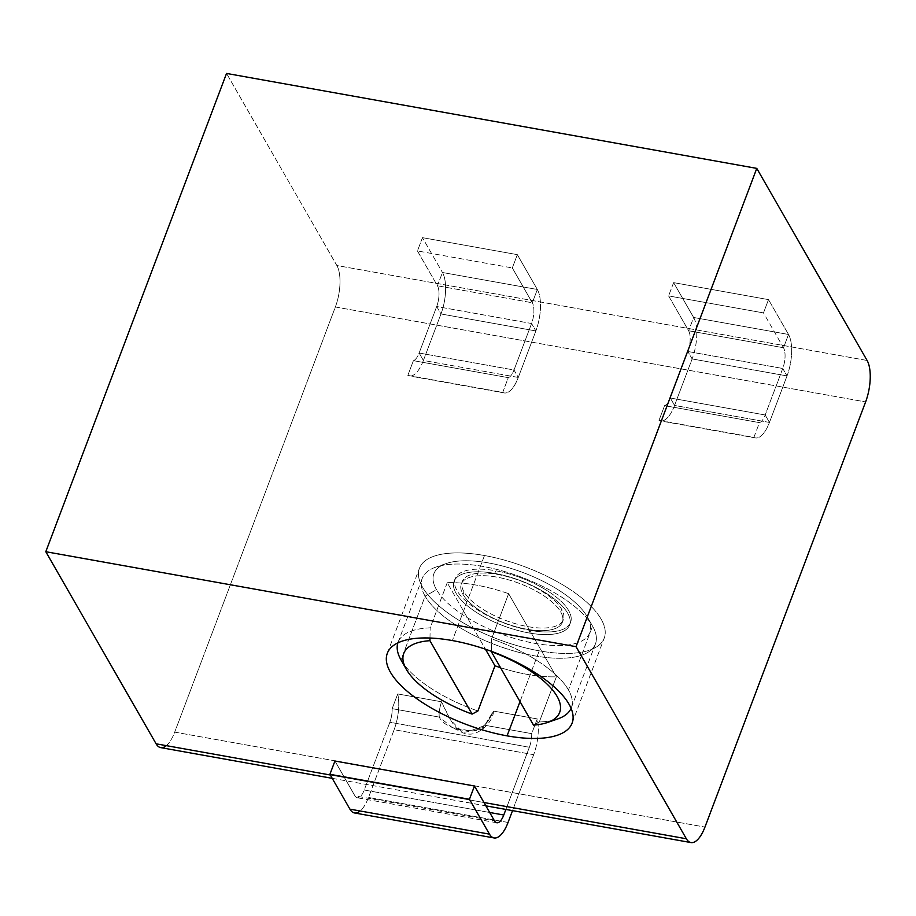 <?xml version="1.0" encoding="UTF-8"?>
<svg xmlns="http://www.w3.org/2000/svg" width="916" height="916" viewBox="0 0 916 916"><rect width="100%" height="100%" fill="white"/><g stroke="black" fill="none" stroke-linecap="round" stroke-linejoin="round"><path stroke-width="0.69" stroke-dasharray="4.58 3.44" d="M783.501 347.748L688.614 330.756A15.435 6.103 -79.8 0 1 687.859 351.492L782.745 368.484A15.435 6.103 100.2 0 0 783.501 347.748L688.614 330.756L668.6 295.914L763.486 312.906L783.501 347.748L788.516 334.466A30.869 12.206 -79.8 0 1 787.027 375.926L769.451 422.436L765.181 414.982L670.294 397.991L687.859 351.492A15.435 6.103 100.2 0 0 688.614 330.756L668.6 295.914L673.615 282.632L693.63 317.474L688.614 330.756L693.63 317.474A30.869 12.206 -79.8 0 1 692.141 358.935L687.859 351.492L692.141 358.935L674.565 405.445L670.294 397.991L687.859 351.492L782.745 368.484L765.181 414.982L782.745 368.484L787.027 375.926L782.745 368.484A15.435 6.103 100.2 0 0 783.501 347.748L763.486 312.906L768.501 299.624L788.516 334.466L783.501 347.748M673.615 282.632L768.501 299.624L763.486 312.906L668.6 295.914L673.615 282.632L768.501 299.624L788.516 334.466L693.63 317.474L673.615 282.632M788.516 334.466L693.63 317.474A30.869 12.206 -79.8 0 1 692.141 358.935L787.027 375.926A30.869 12.206 100.2 0 0 788.516 334.466M692.141 358.935L787.027 375.926L769.451 422.436L674.565 405.445L692.141 358.935M659.005 420.364L753.891 437.356A30.869 12.206 100.2 0 0 755.46 437.928A30.869 12.206 100.2 0 0 769.451 422.436L674.565 405.445A30.869 12.206 -79.8 0 1 660.573 420.936A30.869 12.206 -79.8 0 1 659.005 420.364L753.891 437.356L759.456 422.631L664.569 405.639L659.005 420.364L664.569 405.639A15.435 6.103 100.2 0 0 670.294 397.991L674.565 405.445A30.869 12.206 -79.8 0 1 659.005 420.364M335.359 306.975L865.609 401.929L335.359 306.975L174.704 732.124L335.359 306.975A30.869 12.206 -79.8 0 0 336.848 265.514A30.869 12.206 -79.8 0 1 335.359 306.975M166.346 745.647A30.869 12.206 -79.8 0 0 174.704 732.124L704.954 827.079L174.704 732.124A30.869 12.206 -79.8 0 1 160.712 747.616M407.838 375.388L502.724 392.38L508.288 377.655L413.402 360.664L407.838 375.388L502.724 392.38A30.869 12.206 100.2 0 0 504.292 392.941A30.869 12.206 100.2 0 0 518.284 377.449L423.398 360.457A30.869 12.206 -79.8 0 1 409.406 375.949A30.869 12.206 -79.8 0 1 407.838 375.388L413.402 360.664L508.288 377.655A15.435 6.103 100.2 0 0 514.013 370.007L518.284 377.449A30.869 12.206 -79.8 0 1 502.724 392.38L508.288 377.655A15.435 6.103 100.2 0 0 514.013 370.007L419.127 353.015A15.435 6.103 -79.8 0 1 413.402 360.664A15.435 6.103 100.2 0 0 419.127 353.015L423.398 360.457A30.869 12.206 -79.8 0 1 407.838 375.388M483.442 726.033L470.458 730.808L452.699 727.865L439.371 717.113C438.672 713.782 439.394 708.663 441.501 701.77L397.716 693.939L392.151 708.652L439.371 717.113C438.672 713.782 439.394 708.663 441.501 701.77L397.716 693.939A30.869 12.206 -79.8 0 1 394.12 729.708L533.662 754.692A30.869 12.206 100.2 0 0 537.245 718.923L493.461 711.079C490.495 717.697 487.507 722.403 484.472 725.186L531.692 733.636L537.245 718.923L493.461 711.079C493.587 722.071 477.121 737.243 466.507 733.579C455.424 733.361 447.145 713.747 441.501 701.77L450.42 719.816L462.66 732.422L482.022 729.663L493.461 711.079C490.495 717.697 487.507 722.403 484.472 725.186C477.648 735.754 444.329 729.903 439.371 717.113L392.151 708.652L397.716 693.939A30.869 12.206 -79.8 0 1 394.12 729.708L368.518 797.47A30.869 12.206 -79.8 0 1 360.16 810.981M867.097 360.469L336.848 265.514L226.538 73.429L336.848 265.514L867.097 360.469M330.321 775.005L483.957 802.519L330.321 775.005M520.013 701.622L539.215 650.829A98.779 38.655 20.7 0 1 419.448 568.264A98.779 38.655 20.7 0 1 478.931 554.615A98.779 38.655 20.7 0 1 484.484 555.531L452.355 640.559L484.484 555.531A98.779 38.655 20.7 0 1 604.239 638.086A98.779 38.655 20.7 0 1 544.768 651.734A98.779 38.655 20.7 0 1 539.215 650.829L520.013 701.622M484.484 555.531A98.779 38.655 20.7 0 1 600.243 617.659A98.779 38.655 20.7 0 1 544.768 651.734A98.779 38.655 20.7 0 1 539.215 650.829A98.779 38.655 20.7 0 1 423.444 588.69A98.779 38.655 20.7 0 1 478.931 554.615A98.779 38.655 20.7 0 1 484.484 555.531M587.202 616.674A83.345 32.61 -159.3 0 0 585.599 614.121A83.345 32.61 -159.3 0 0 486.396 562.573A83.345 32.61 -159.3 0 0 436.497 589.686A83.345 32.61 -159.3 0 0 438.088 592.228A83.345 32.61 -159.3 0 0 537.291 643.788A83.345 32.61 -159.3 0 0 587.202 616.674L592.56 626.143A92.596 36.239 -159.3 0 0 590.786 623.304A92.596 36.239 -159.3 0 0 518.696 576.164A92.596 36.239 -159.3 0 0 435.879 567.107A92.596 36.239 -159.3 0 0 425.116 596.156L436.497 589.686A83.345 32.61 20.7 0 1 446.184 563.546A83.345 32.61 20.7 0 1 520.723 571.687A83.345 32.61 20.7 0 1 585.599 614.121A83.345 32.61 20.7 0 1 587.202 616.674A83.345 32.61 20.7 0 1 587.305 616.869A83.345 32.61 20.7 0 1 537.108 643.753A83.345 32.61 20.7 0 1 438.088 592.228A83.345 32.61 20.7 0 1 436.497 589.686L425.116 596.156A92.596 36.239 -159.3 0 0 426.89 598.984A92.596 36.239 -159.3 0 0 536.902 656.234A92.596 36.239 -159.3 0 0 592.686 626.361A92.596 36.239 -159.3 0 0 592.56 626.143L587.202 616.674M557.695 718.957A92.596 36.239 20.7 0 1 539.306 721.98L556.367 676.81L508.632 593.683L491.571 638.864L491.331 651.677L491.571 638.864A92.596 36.239 20.7 0 1 566.683 687.08A92.596 36.239 20.7 0 1 568.458 689.908L592.56 626.143L568.458 689.92A92.596 36.239 20.7 0 1 571.08 708.331A92.596 36.239 -159.3 0 0 571.355 707.656A92.596 36.239 -159.3 0 0 568.458 689.92A92.596 36.239 -159.3 0 0 566.683 687.08A92.596 36.239 -159.3 0 0 491.571 638.864L508.632 593.683A92.596 36.239 -159.3 0 0 447.237 582.69L485.434 649.204L447.237 582.69A92.596 36.239 20.7 0 1 508.632 593.683L556.367 676.81A92.596 36.239 20.7 0 1 500.514 667.661A92.596 36.239 -159.3 0 0 556.367 676.81L539.306 721.98A92.596 36.239 -159.3 0 0 551.97 720.526M592.56 626.143A92.596 36.239 20.7 0 1 595.457 643.879A92.596 36.239 20.7 0 1 518.158 652.169A92.596 36.239 20.7 0 1 426.89 598.984A92.596 36.239 20.7 0 1 425.116 596.156L401.013 659.932A92.596 36.239 -159.3 0 0 402.788 662.76A92.596 36.239 -159.3 0 0 477.9 710.988A92.596 36.239 20.7 0 1 402.788 662.76A92.596 36.239 20.7 0 1 401.013 659.932L425.116 596.156A92.596 36.239 20.7 0 1 422.207 578.42A92.596 36.239 20.7 0 1 499.506 570.13A92.596 36.239 20.7 0 1 590.786 623.304A92.596 36.239 20.7 0 1 592.56 626.143M447.237 582.69L430.165 627.861A92.596 36.239 -159.3 0 0 398.116 642.185A92.596 36.239 -159.3 0 0 397.876 642.883A92.596 36.239 20.7 0 1 430.165 627.861L447.237 582.69M429.982 638.04L430.165 627.861L429.982 638.04M539.306 721.98L533.513 725.106L539.306 721.98M664.569 405.639L759.456 422.631A15.435 6.103 100.2 0 0 765.181 414.982L670.294 397.991A15.435 6.103 -79.8 0 1 664.569 405.639M753.891 437.356L759.456 422.631A15.435 6.103 100.2 0 0 765.181 414.982L769.451 422.436A30.869 12.206 -79.8 0 1 753.891 437.356M436.692 306.517L440.974 313.959L423.398 360.457L419.127 353.015L436.692 306.517A15.435 6.103 100.2 0 0 437.436 285.781L442.462 272.499A30.869 12.206 -79.8 0 1 440.974 313.959L436.692 306.517L531.578 323.508L535.86 330.951A30.869 12.206 100.2 0 0 537.349 289.49L442.462 272.499L437.436 285.781L417.433 250.938L422.448 237.656L442.462 272.499L422.448 237.656L517.334 254.648L537.349 289.49L442.462 272.499A30.869 12.206 -79.8 0 1 440.974 313.959L535.86 330.951L518.284 377.449L423.398 360.457L440.974 313.959L535.86 330.951L518.284 377.449L514.013 370.007L531.578 323.508A15.435 6.103 100.2 0 0 532.322 302.772L537.349 289.49A30.869 12.206 -79.8 0 1 535.86 330.951L531.578 323.508A15.435 6.103 100.2 0 0 532.322 302.772L512.319 267.93L517.334 254.648L537.349 289.49L532.322 302.772L437.436 285.781L417.433 250.938L512.319 267.93L532.322 302.772L437.436 285.781A15.435 6.103 -79.8 0 1 436.692 306.517L531.578 323.508L514.013 370.007L419.127 353.015L436.692 306.517M422.448 237.656L517.334 254.648L512.319 267.93L417.433 250.938L422.448 237.656M484.472 725.186L531.692 733.636A15.435 6.103 100.2 0 1 529.379 747.25L505.884 809.435L529.379 747.25L389.85 722.255L364.236 790.016L489.682 812.481L364.236 790.016A15.435 6.103 -79.8 0 1 357.24 797.767A15.435 6.103 -79.8 0 1 354.939 795.855L494.48 820.851L354.939 795.855L334.935 761.013L354.939 795.855A15.435 6.103 100.2 0 0 364.236 790.016L389.85 722.255A15.435 6.103 100.2 0 0 392.151 708.652A15.435 6.103 -79.8 0 1 389.85 722.255L529.379 747.25A15.435 6.103 100.2 0 0 531.692 733.636L537.245 718.923A30.869 12.206 -79.8 0 1 533.662 754.692L512.525 810.626L533.662 754.692L394.12 729.708L368.518 797.47A30.869 12.206 -79.8 0 1 354.526 812.961M508.059 822.453L368.518 797.47L508.059 822.453M529.94 630.345A61.738 24.16 -159.3 0 0 533.41 630.906A61.738 24.16 -159.3 0 0 568.08 609.621A61.738 24.16 -159.3 0 0 495.728 570.783A61.738 24.16 -159.3 0 0 492.258 570.21A61.738 24.16 -159.3 0 0 457.588 591.507A61.738 24.16 -159.3 0 0 529.94 630.345L528.944 632.956A61.738 24.16 -159.3 0 0 532.425 633.529A61.738 24.16 -159.3 0 0 569.592 624.998A61.738 24.16 -159.3 0 0 494.743 573.393L495.728 570.783A61.738 24.16 20.7 0 1 570.588 622.388A61.738 24.16 20.7 0 1 533.41 630.906A61.738 24.16 20.7 0 1 529.94 630.345A61.738 24.16 20.7 0 1 455.08 578.74A61.738 24.16 20.7 0 1 492.258 570.21A61.738 24.16 20.7 0 1 495.728 570.783L494.743 573.393A61.738 24.16 -159.3 0 0 491.274 572.832A61.738 24.16 -159.3 0 0 454.096 581.351A61.738 24.16 -159.3 0 0 528.944 632.956L529.94 630.345M464 591.816A54.021 21.137 20.7 0 1 496.346 574.24A54.021 21.137 20.7 0 1 560.638 607.652A54.021 21.137 20.7 0 1 561.668 609.312A54.021 21.137 20.7 0 1 529.322 626.876A54.021 21.137 20.7 0 1 465.03 593.465A54.021 21.137 20.7 0 1 464 591.816A54.021 21.137 20.7 0 1 462.305 581.465A54.021 21.137 20.7 0 1 507.395 576.633A54.021 21.137 20.7 0 1 560.638 607.652A54.021 21.137 20.7 0 1 561.668 609.312L560.684 611.922A54.021 21.137 -159.3 0 0 559.653 610.274A54.021 21.137 -159.3 0 0 495.35 576.851A54.021 21.137 -159.3 0 0 463.004 594.427A54.021 21.137 -159.3 0 0 464.046 596.087A54.021 21.137 -159.3 0 0 528.337 629.498A54.021 21.137 -159.3 0 0 560.684 611.922A54.021 21.137 -159.3 0 0 559.653 610.274A54.021 21.137 -159.3 0 0 506.411 579.244A54.021 21.137 -159.3 0 0 461.32 584.087A54.021 21.137 -159.3 0 0 463.004 594.427L464 591.816L463.004 594.427A54.021 21.137 -159.3 0 0 464.046 596.087A54.021 21.137 -159.3 0 0 517.288 627.105A54.021 21.137 -159.3 0 0 562.378 622.273A54.021 21.137 -159.3 0 0 560.684 611.922L561.668 609.312A54.021 21.137 20.7 0 1 563.363 619.651A54.021 21.137 20.7 0 1 518.273 624.494A54.021 21.137 20.7 0 1 465.03 593.465A54.021 21.137 20.7 0 1 464 591.816M528.944 632.956A61.738 24.16 20.7 0 1 456.592 594.118A61.738 24.16 20.7 0 1 491.274 572.832A61.738 24.16 20.7 0 1 494.743 573.393A61.738 24.16 20.7 0 1 567.096 612.232A61.738 24.16 20.7 0 1 532.425 633.529A61.738 24.16 20.7 0 1 528.944 632.956M755.46 437.928L660.573 420.936M332.233 778.337L485.869 805.851M387.319 653.291L419.448 568.264M572.111 723.125L604.239 638.086M446.184 563.546L435.879 567.107M592.686 626.361L587.305 616.869M571.355 707.656L595.457 643.879M422.207 578.42L398.116 642.185M504.292 392.941L409.406 375.949M496.781 822.751L357.24 797.767M485.285 724.407L482.995 726.354M453.958 728.415L461.859 732.044M570.588 622.388L569.592 624.998M455.08 578.74L454.096 581.351M461.32 584.087L462.305 581.465M562.378 622.273L563.363 619.651"/><path stroke-width="1.37" d="M865.609 401.929L704.954 827.079A30.869 12.206 -79.8 0 1 686.359 838.77L576.05 646.673L756.776 168.384L867.097 360.469A30.869 12.206 -79.8 0 1 865.609 401.929A30.869 12.206 100.2 0 0 867.097 360.469L756.776 168.384L576.05 646.673L45.8 551.718L226.538 73.429L756.776 168.384L226.538 73.429L45.8 551.718L576.05 646.673L686.359 838.77A30.869 12.206 100.2 0 0 690.962 842.571A30.869 12.206 100.2 0 0 704.954 827.079L865.609 401.929M332.233 778.337L160.712 747.616A30.869 12.206 -79.8 0 1 156.109 743.815L330.321 775.005L156.109 743.815L45.8 551.718L156.109 743.815A30.869 12.206 -79.8 0 0 166.346 745.647M483.957 802.519L686.359 838.77L483.957 802.519M452.355 640.559A98.779 38.655 -159.3 0 0 446.802 639.643A98.779 38.655 -159.3 0 0 391.315 673.718A98.779 38.655 -159.3 0 0 507.075 735.857A98.779 38.655 -159.3 0 0 512.628 736.762A98.779 38.655 -159.3 0 0 568.115 702.698A98.779 38.655 -159.3 0 0 452.355 640.559A98.779 38.655 -159.3 0 0 446.802 639.643A98.779 38.655 -159.3 0 0 387.319 653.291A98.779 38.655 -159.3 0 0 507.075 735.857L520.013 701.622L507.075 735.857A98.779 38.655 -159.3 0 0 512.628 736.762A98.779 38.655 -159.3 0 0 572.111 723.125A98.779 38.655 -159.3 0 0 452.355 640.559M551.97 720.526A92.596 36.239 -159.3 0 0 571.08 708.331A92.596 36.239 20.7 0 1 557.695 718.957L547.379 722.529A83.345 32.61 -159.3 0 0 491.331 651.677L491.331 651.677A83.345 32.61 20.7 0 1 557.077 696.389A83.345 32.61 20.7 0 1 533.513 725.106A83.345 32.61 -159.3 0 0 547.379 722.529M477.9 710.988L494.972 665.806A92.596 36.239 -159.3 0 0 500.514 667.661A92.596 36.239 20.7 0 1 494.972 665.806L485.434 649.204L494.972 665.806L477.9 710.988L472.106 714.114L429.936 640.685L429.982 638.04L429.936 640.685A83.345 32.61 -159.3 0 0 406.257 669.207A83.345 32.61 -159.3 0 0 472.106 714.114L477.9 710.988M397.876 642.883A92.596 36.239 -159.3 0 0 401.013 659.932A92.596 36.239 20.7 0 1 400.887 659.703A92.596 36.239 20.7 0 1 397.876 642.883M429.936 640.685L472.106 714.114A83.345 32.61 20.7 0 1 406.372 669.401A83.345 32.61 20.7 0 1 429.936 640.685M533.513 725.106L491.331 651.677L533.513 725.106M494.056 837.945L354.526 812.961A30.869 12.206 -79.8 0 1 349.923 809.149L329.909 774.306L334.935 761.013L474.477 786.008L494.48 820.851A15.435 6.103 100.2 0 0 503.777 815.011L505.884 809.435L503.777 815.011L489.682 812.481L503.777 815.011A15.435 6.103 100.2 0 1 496.781 822.751A15.435 6.103 100.2 0 1 494.48 820.851L474.477 786.008L469.45 799.29L489.465 834.133L349.923 809.149L329.909 774.306L469.45 799.29L474.477 786.008L334.935 761.013L329.909 774.306L469.45 799.29L489.465 834.133A30.869 12.206 100.2 0 0 494.056 837.945A30.869 12.206 100.2 0 0 508.059 822.453A30.869 12.206 -79.8 0 1 489.465 834.133L349.923 809.149A30.869 12.206 -79.8 0 0 360.16 810.981M512.525 810.626L508.059 822.453L512.525 810.626M485.869 805.851L690.962 842.571M406.257 669.195L400.887 659.703"/></g></svg>
